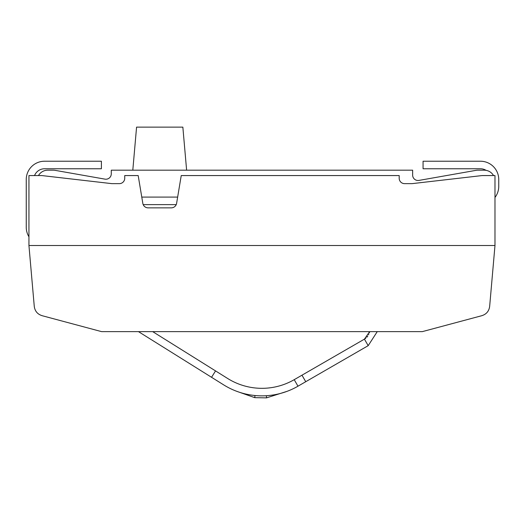 <?xml version="1.0" encoding="UTF-8"?>
<svg xmlns="http://www.w3.org/2000/svg" width="525" height="525" viewBox="0 0 525 525"><rect width="100%" height="100%" fill="white"/><g stroke="black" fill="none" stroke-linecap="round" stroke-linejoin="round"><path stroke-width="0.79" d="M177.653 197.092L141.776 197.092M364.698 338.973L365.827 338.172M366.844 337.227L367.743 336.158M368.583 334.799L368.799 334.366M369.337 332.968L369.646 331.682M28.941 245.523L34.256 306.259C34.867 311.108 37.511 314.258 42.19 315.715L101.594 331.629L422.33 331.629L481.733 315.715C486.413 314.258 489.057 311.108 489.667 306.259L494.983 245.523L28.941 245.523L28.941 175.567L41.856 175.567L111.818 183.638L119.352 183.638A5.381 5.381 0 0 0 124.733 178.257L124.733 175.567L138.187 175.567L142.82 203.359A5.381 5.381 0 0 0 148.129 207.854L171.301 207.854A5.381 5.381 0 0 0 176.603 203.359L181.237 175.567L399.19 175.567L399.19 178.257A5.381 5.381 0 0 0 404.572 183.638L412.105 183.638L482.068 175.567L494.983 175.567L494.983 245.523M493.539 175.567A10.762 10.762 0 0 0 484.221 170.185L477.888 170.185A10.762 10.762 0 0 0 476.017 170.349L418.963 180.41A5.381 5.381 0 0 1 412.643 175.107L412.643 170.185L111.28 170.185L111.28 173.834A5.381 5.381 0 0 1 104.961 179.137L55.112 170.349A10.762 10.762 0 0 0 53.248 170.185L47.782 170.185L53.248 170.185M484.221 170.185L477.888 170.185M236.677 391.289L254.763 397.661L254.973 395.522L252.413 395.227M286.624 391.499L284.806 392.129M38.463 175.567A10.762 10.762 0 0 1 47.782 170.185M176.229 204.625L143.194 204.625M486.071 170.343A10.762 10.762 0 0 0 480.454 168.761L423.065 168.761L423.065 161.227L480.454 161.227A18.296 18.296 0 0 1 498.75 179.524L498.75 186.329A18.296 18.296 0 0 1 494.983 197.446M152.683 331.629L227.706 378.512A64.582 64.582 0 0 0 294.217 379.673L301.973 375.191L305.74 381.714L368.196 345.66L364.429 339.137L369.652 331.629M138.462 331.629L223.716 384.897A72.115 72.115 0 0 0 297.983 386.197L305.74 381.714M215.545 370.913L211.549 377.298M301.973 375.191L364.429 339.137M253.549 387.778L251.416 387.463M249.349 387.089L247.367 386.663M245.72 386.256L244.132 385.822M243.79 385.724L242.248 385.252M240.923 384.812L239.827 384.425M265.912 388.198A64.582 64.582 0 0 1 255.695 388.021M281.899 385.16L280.783 385.508M279.444 385.901L277.889 386.321M277.548 386.407L275.94 386.781M274.286 387.128L272.285 387.489M270.204 387.791L268.065 388.027M249.9 394.846L247.472 394.393M245.162 393.881L243.029 393.337M241.087 392.779L239.433 392.26M239.367 392.241L237.996 391.768M283.467 392.562L282.082 392.982M282.017 393.002L280.343 393.468M278.388 393.953L276.235 394.426M273.912 394.852L271.471 395.22M268.938 395.515L268.524 395.555M368.196 345.66L377.252 331.629L368.196 345.66M28.941 236.782A18.296 18.296 0 0 1 26.25 227.227L26.25 179.524A18.296 18.296 0 0 1 44.546 161.227L101.397 161.227L101.397 168.761L44.546 168.761A10.762 10.762 0 0 0 34.538 175.567M132.805 170.185L136.572 127.129L182.851 127.129L186.618 170.185M253.91 387.824L253.352 387.752M248.679 386.951L246.494 386.452M275.159 386.951L274.135 387.161M254.034 395.423L252.827 395.279M249.637 394.8L248.633 394.623M247.032 394.301L246.415 394.17M244.735 393.776L243.108 393.356M236.532 391.237L235.981 391.027M234.878 390.593L234.491 390.436M285.508 391.893L284.918 392.096M282.929 392.733L281.603 393.12M280.534 393.415L280.042 393.547M278.453 393.94L276.662 394.334M274.969 394.669L274.345 394.78M272.738 395.043L270.657 395.325M297.983 386.197L294.217 379.673M287.017 391.355L266.51 397.871L266.372 395.719M266.51 397.871L254.763 397.661L266.51 397.871"/></g></svg>
